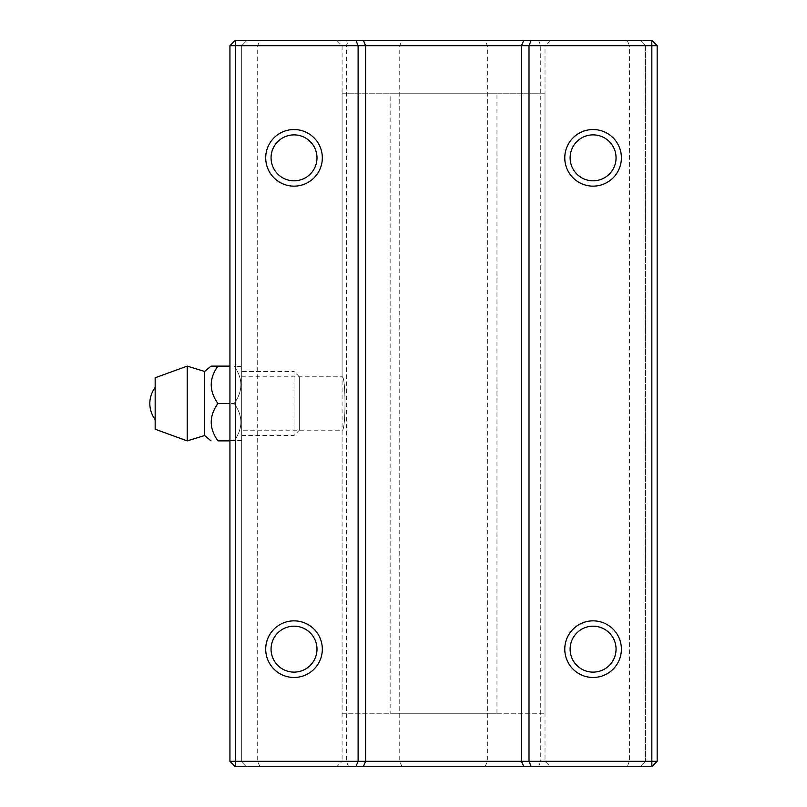 <?xml version="1.0" encoding="UTF-8"?>
<svg xmlns="http://www.w3.org/2000/svg" width="807" height="807" viewBox="0 0 807 807"><rect width="100%" height="100%" fill="white"/><g stroke="black" fill="none" stroke-linecap="round" stroke-linejoin="round"><path stroke-width="0.61" stroke-dasharray="4.04 3.03" d="M390.144 713.247L496.961 713.247L390.144 713.247L390.144 93.753L496.961 93.753L390.144 93.753M496.961 713.247L496.961 93.753M342.087 713.247L545.018 713.247L342.087 713.247L342.087 93.753L545.018 93.753L342.087 93.753M545.018 713.247L545.018 93.753M241.686 376.798L342.087 376.798C345.951 375.134 345.961 431.846 342.087 430.202C345.961 431.856 345.951 375.144 342.087 376.798L342.087 45.686L336.741 40.35L550.364 40.35L545.018 45.686L342.087 45.686L545.018 45.686L545.018 761.314L550.364 766.65L336.741 766.65L342.087 761.314L545.018 761.314L342.087 761.314L342.087 430.202L241.686 430.202L241.686 376.798L241.686 430.202M294.02 620.855A28.306 28.306 0 0 0 265.715 649.161A28.306 28.306 0 0 0 294.02 677.466A28.306 28.306 0 0 0 322.326 649.161A28.306 28.306 0 0 0 294.02 620.855M294.02 672.12A22.959 22.959 0 0 1 271.061 649.161A22.959 22.959 0 0 1 294.02 626.192A22.959 22.959 0 0 1 316.99 649.161A22.959 22.959 0 0 1 294.02 672.12M294.02 129.534A28.306 28.306 0 0 0 265.715 157.839A28.306 28.306 0 0 0 294.02 186.145A28.306 28.306 0 0 0 322.326 157.839A28.306 28.306 0 0 0 294.02 129.534M294.02 180.808A22.959 22.959 0 0 1 271.061 157.839A22.959 22.959 0 0 1 294.02 134.88A22.959 22.959 0 0 1 316.99 157.839A22.959 22.959 0 0 1 294.02 180.808M593.084 129.534A28.306 28.306 0 0 0 564.779 157.839A28.306 28.306 0 0 0 593.084 186.145A28.306 28.306 0 0 0 621.39 157.839A28.306 28.306 0 0 0 593.084 129.534M593.084 180.808A22.959 22.959 0 0 1 570.125 157.839A22.959 22.959 0 0 1 593.084 134.88A22.959 22.959 0 0 1 616.054 157.839A22.959 22.959 0 0 1 593.084 180.808M593.084 620.855A28.306 28.306 0 0 0 564.779 649.161A28.306 28.306 0 0 0 593.084 677.466A28.306 28.306 0 0 0 621.39 649.161A28.306 28.306 0 0 0 593.084 620.855M593.084 672.12A22.959 22.959 0 0 1 570.125 649.161A22.959 22.959 0 0 1 593.084 626.192A22.959 22.959 0 0 1 616.054 649.161A22.959 22.959 0 0 1 593.084 672.12M229.934 761.314L235.281 766.65L538.541 766.65L540.751 761.314L241.686 761.314L241.686 45.686L241.686 761.314L229.934 761.314L229.934 45.686L629.399 45.686L629.399 761.314L540.751 761.314L540.751 45.686L538.541 40.35L235.281 40.35L229.934 45.686M336.741 766.65L550.364 766.65M538.541 766.65L651.834 766.65L657.17 761.314L657.17 45.686L645.418 45.686L640.082 40.35L538.541 40.35M550.364 40.35L336.741 40.35M657.17 45.686L651.834 40.35L640.082 40.35L645.418 45.686L645.418 761.314L645.418 45.686L629.399 45.686L627.19 40.35M259.915 766.65L257.705 761.314L257.705 45.686L259.915 40.35M348.574 766.65L346.354 761.314L346.354 45.686L348.574 40.35M401.977 766.65L399.758 761.314L399.758 45.686L401.977 40.35M485.128 766.65L487.347 761.314L487.347 45.686L485.128 40.35M657.17 761.314L629.399 761.314L627.19 766.65M241.686 761.314L247.023 766.65L241.686 761.314M241.686 45.686L247.023 40.35L241.686 45.686M640.082 766.65L645.418 761.314L640.082 766.65M155.166 419.519L155.166 387.481L155.166 419.519M241.686 366.63L241.686 440.37L241.686 366.63L234.171 366.116L241.071 366.116M241.686 440.37L217.94 440.884C209.003 428.487 209.003 416.029 217.94 403.5L234.171 403.5C243.109 391.102 243.109 378.644 234.171 366.116C243.109 378.513 243.109 390.971 234.171 403.5C243.109 415.898 243.109 428.356 234.171 440.884C243.109 428.487 243.109 416.029 234.171 403.5L229.934 403.5M299.357 430.202L299.357 376.798L299.357 430.202L294.02 435.538L294.02 371.462L241.686 371.462L241.686 435.538L241.686 371.462M299.357 376.798L294.02 371.462L294.02 435.538L241.686 435.538M229.934 440.884L241.071 440.884M229.934 366.116L217.94 366.116C209.003 378.644 209.003 391.102 217.94 403.5M155.166 377.777L155.166 429.223M187.214 366.116L187.214 440.884M204.675 371.462L204.675 435.538"/><path stroke-width="1.21" d="M593.084 186.145A28.306 28.306 0 0 1 564.779 157.839A28.306 28.306 0 0 1 593.084 129.534A28.306 28.306 0 0 1 621.39 157.839A28.306 28.306 0 0 1 593.084 186.145M593.084 134.88A22.959 22.959 0 0 0 570.125 157.839A22.959 22.959 0 0 0 593.084 180.808A22.959 22.959 0 0 0 616.054 157.839A22.959 22.959 0 0 0 593.084 134.88M294.02 186.145A28.306 28.306 0 0 1 265.715 157.839A28.306 28.306 0 0 1 294.02 129.534A28.306 28.306 0 0 1 322.326 157.839A28.306 28.306 0 0 1 294.02 186.145M294.02 134.88A22.959 22.959 0 0 0 271.061 157.839A22.959 22.959 0 0 0 294.02 180.808A22.959 22.959 0 0 0 316.99 157.839A22.959 22.959 0 0 0 294.02 134.88M593.084 677.466A28.306 28.306 0 0 1 564.779 649.161A28.306 28.306 0 0 1 593.084 620.855A28.306 28.306 0 0 1 621.39 649.161A28.306 28.306 0 0 1 593.084 677.466M593.084 626.192A22.959 22.959 0 0 0 570.125 649.161A22.959 22.959 0 0 0 593.084 672.12A22.959 22.959 0 0 0 616.054 649.161A22.959 22.959 0 0 0 593.084 626.192M294.02 677.466A28.306 28.306 0 0 1 265.715 649.161A28.306 28.306 0 0 1 294.02 620.855A28.306 28.306 0 0 1 322.326 649.161A28.306 28.306 0 0 1 294.02 677.466M294.02 626.192A22.959 22.959 0 0 0 271.061 649.161A22.959 22.959 0 0 0 294.02 672.12A22.959 22.959 0 0 0 316.99 649.161A22.959 22.959 0 0 0 294.02 626.192M355.897 766.65L358.106 761.314L651.834 761.314L651.834 766.65L235.281 766.65L229.934 761.314L229.934 45.686L235.281 45.686L235.281 761.314L358.106 761.314L358.106 45.686L235.281 45.686L235.281 40.35L651.834 40.35L651.834 45.686L358.106 45.686L355.897 40.35M523.733 766.65L521.524 761.314L521.524 45.686L523.733 40.35M363.372 766.65L365.581 761.314L365.581 45.686L363.372 40.35M657.17 761.314L651.834 761.314L651.834 45.686L657.17 45.686L657.17 761.314L651.834 766.65M531.208 766.65L528.999 761.314L528.999 45.686L531.208 40.35M229.934 761.314L235.281 761.314L235.281 766.65M235.281 40.35L229.934 45.686M651.834 40.35L657.17 45.686M211.041 440.884L204.675 435.538L204.675 371.462L211.041 366.116L217.94 366.116C209.003 378.513 209.003 390.971 217.94 403.5C209.003 415.898 209.003 428.356 217.94 440.884L229.934 440.884M204.675 371.462L187.214 366.116L187.214 440.884L204.675 435.538M187.214 440.884L155.166 429.223L155.166 377.777L187.214 366.116M155.166 387.481A26.702 26.702 0 0 0 155.166 419.519M217.94 403.5L229.934 403.5M211.041 366.116L229.934 366.116"/></g></svg>
